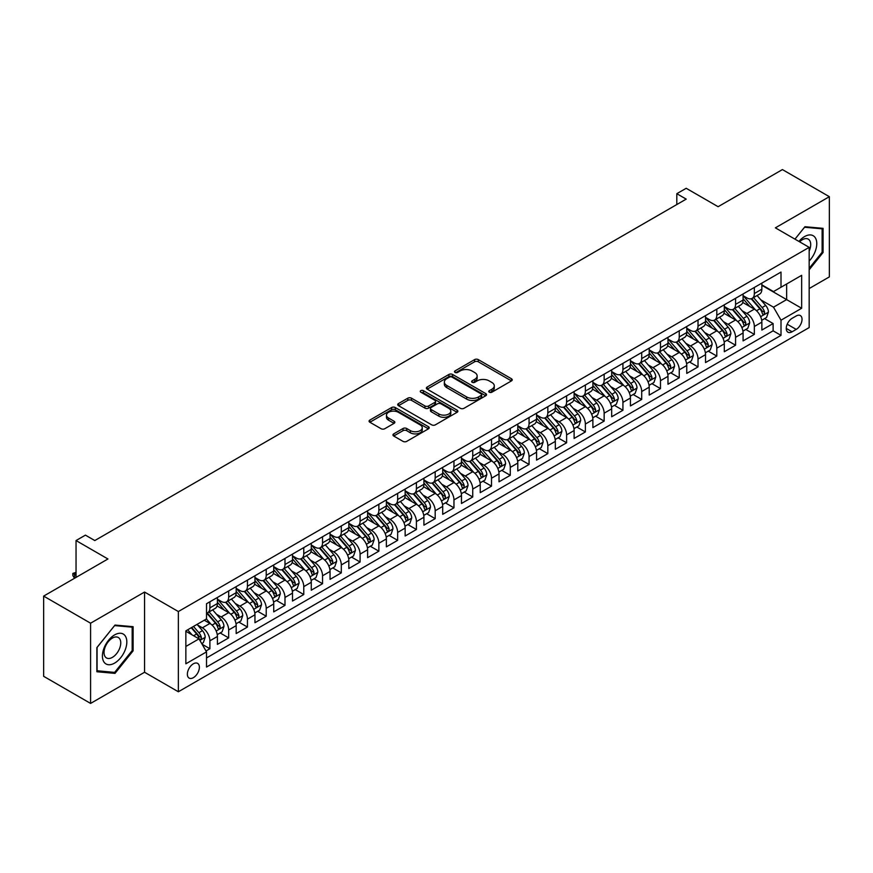 <?xml version="1.0" encoding="UTF-8"?>
<svg xmlns="http://www.w3.org/2000/svg" width="873" height="873" viewBox="0 0 873 873"><rect width="100%" height="100%" fill="white"/><g stroke="black" fill="none" stroke-linecap="round" stroke-linejoin="round"><path stroke-width="1.31" d="M489.306 392.195A1.822 1.059 0 0 0 491.892 392.195L511.469 380.89A2.608 1.506 0 0 0 512.233 379.831A2.608 1.506 0 0 0 511.469 378.762L478.295 359.611A2.608 1.506 0 0 0 474.606 359.611L455.029 370.916A1.822 1.059 0 0 0 454.495 371.669A1.822 1.059 0 0 0 455.029 372.411A1.822 1.059 0 0 0 457.616 372.411L460.147 370.949A8.337 4.812 0 0 1 471.944 370.949L474.705 372.542A8.337 4.812 0 0 1 477.149 375.947A8.337 4.812 0 0 1 474.705 379.351L472.173 380.814A1.822 1.059 0 0 0 471.638 381.556A1.822 1.059 0 0 0 472.173 382.309A1.822 1.059 0 0 0 474.748 382.309L477.28 380.846A8.337 4.812 0 0 1 489.076 380.846L491.837 382.439A8.337 4.812 0 0 1 494.282 385.844A8.337 4.812 0 0 1 491.837 389.249L489.306 390.711A1.822 1.059 0 0 0 488.771 391.453A1.822 1.059 0 0 0 489.306 392.195L489.306 390.711M193.369 677.677A8.501 4.911 120 0 0 198.924 670.18A8.501 4.911 120 0 0 197.625 663.382A8.501 4.911 120 0 0 193.369 663.796A8.501 4.911 120 0 0 187.826 671.282A8.501 4.911 120 0 0 189.125 678.092A8.501 4.911 120 0 0 193.369 677.677M393.712 433.881A2.608 1.506 0 0 0 392.948 434.94A2.608 1.506 0 0 0 393.712 436.009L403.02 441.378A2.608 1.506 0 0 0 406.709 441.378L428.447 428.829A2.608 1.506 0 0 0 429.21 427.759A2.608 1.506 0 0 0 428.447 426.701L395.283 407.549A2.608 1.506 0 0 0 391.595 407.549L369.846 420.099A2.608 1.506 0 0 0 369.083 421.168A2.608 1.506 0 0 0 369.846 422.226L381.086 428.719A2.608 1.506 0 0 0 384.775 428.719L394.083 423.35A2.608 1.506 0 0 0 394.847 422.281A2.608 1.506 0 0 0 394.083 421.223L388.507 418.003A6.973 4.027 0 0 1 386.466 415.155A6.973 4.027 0 0 1 390.766 411.434A6.973 4.027 0 0 1 398.361 412.307L420.208 424.911A6.973 4.027 0 0 1 422.248 427.759A6.973 4.027 0 0 1 417.938 431.48A6.973 4.027 0 0 1 410.343 430.607L406.709 428.501A2.608 1.506 0 0 0 403.02 428.501L393.712 433.881L393.712 436.009L403.02 430.673L403.02 428.501M809.173 288.548L829.35 276.894L829.35 196.687L782.415 169.58L718.108 206.705L686.2 188.284L676.815 193.697L686.2 199.12L94.808 540.551L85.423 535.138L76.038 540.551L76.038 577.413M90.585 623.202L90.585 703.42L144.558 672.254L144.558 592.047L90.585 623.202L43.65 596.106L107.946 558.982L76.038 540.551M144.558 592.047L178.354 611.547L809.173 247.354L809.173 327.571L178.354 691.765L178.354 611.547M829.35 196.687L775.377 227.842L809.173 247.354M460.333 408.291A2.608 1.506 0 0 0 464.01 408.291L485.759 395.731A2.608 1.506 0 0 0 486.523 394.672A2.608 1.506 0 0 0 485.759 393.603L452.585 374.462A2.608 1.506 0 0 0 448.908 374.462L427.159 387.012A2.608 1.506 0 0 0 426.395 388.081A2.608 1.506 0 0 0 427.159 389.14L460.333 408.291M421.528 392.588A1.822 1.059 0 0 1 423.383 392.85L423.383 390.678L457.103 410.157A2.608 1.506 0 0 1 457.867 411.216A2.608 1.506 0 0 1 457.103 412.285L435.365 424.835A2.608 1.506 0 0 1 431.677 424.835L398.503 405.683L398.503 403.555A2.608 1.506 0 0 0 397.739 404.625A2.608 1.506 0 0 0 398.503 405.683M398.503 403.555L407.811 398.186A2.608 1.506 0 0 1 411.499 398.186L424.944 405.945A2.608 1.506 0 0 0 428.632 405.945L434.809 402.388A2.608 1.506 0 0 0 435.572 401.318A2.608 1.506 0 0 0 434.809 400.26L420.797 392.173A1.822 1.059 0 0 1 420.262 391.431A1.822 1.059 0 0 1 421.397 390.449A1.822 1.059 0 0 1 423.383 390.678M90.585 703.42L43.65 676.313L43.65 596.106M205.995 650.985L209.891 648.726L202.1 644.23M197.669 625.09L202.383 627.807A10.618 6.133 60 0 1 209.891 640.815L217.41 636.482L217.41 644.394L228.671 637.89L220.127 632.958M216.449 614.254L221.164 616.971A10.618 6.133 60 0 1 228.671 629.979L236.179 625.646L236.179 633.558L247.441 627.054L238.896 622.122M235.219 603.407L239.933 606.135A10.618 6.133 60 0 1 247.441 619.143L254.949 614.799L254.949 622.722L266.221 616.218L257.677 611.286M253.999 592.571L258.714 595.299A10.618 6.133 60 0 1 266.221 608.306L273.729 603.963L273.729 611.875L284.991 605.371L276.446 600.438M272.769 581.734L277.483 584.452A10.618 6.133 60 0 1 284.991 597.459L292.499 593.127L292.499 601.039L303.771 594.535L295.227 589.602M291.538 570.898L296.253 573.616A10.618 6.133 60 0 1 303.771 586.623L311.279 582.291L311.279 590.203L322.541 583.699L313.996 578.766M310.319 560.051L315.033 562.779A10.618 6.133 60 0 1 322.541 575.787L330.049 571.444L330.049 579.356L341.31 572.863L332.777 567.93M329.088 549.215L333.802 551.932A10.618 6.133 60 0 1 341.31 564.94L348.829 560.608L348.829 568.519L360.091 562.016L351.546 557.083M347.869 538.379L352.583 541.096A10.618 6.133 60 0 1 360.091 554.104L367.598 549.772L367.598 557.683L378.86 551.179L370.316 546.247M366.638 527.543L371.352 530.26A10.618 6.133 60 0 1 378.86 543.268L386.368 538.936L386.368 546.847L397.641 540.343L389.096 535.411M385.419 516.696L390.133 519.424A10.618 6.133 60 0 1 397.641 532.432L405.148 528.089L405.148 536L416.41 529.496L407.866 524.564M404.188 505.86L408.902 508.577A10.618 6.133 60 0 1 416.41 521.585L423.918 517.253L423.918 525.164L435.191 518.66L426.646 513.728M422.958 495.024L427.672 497.741A10.618 6.133 60 0 1 435.191 510.749L442.698 506.416L442.698 514.328L453.96 507.824L445.416 502.892M441.738 484.177L446.452 486.905A10.618 6.133 60 0 1 453.96 499.913L461.468 495.569L461.468 503.492L472.73 496.988L464.196 492.056M460.508 473.341L465.222 476.058A10.618 6.133 60 0 1 472.73 489.066L480.248 484.733L480.248 492.645L491.51 486.141L482.965 481.209M479.288 462.504L484.002 465.222A10.618 6.133 60 0 1 491.51 478.229L499.018 473.897L499.018 481.809L510.279 475.305L501.735 470.372M498.057 451.668L502.772 454.386A10.618 6.133 60 0 1 510.279 467.393L517.787 463.061L517.787 470.973L529.06 464.469L520.515 459.536M516.838 440.821L521.552 443.549A10.618 6.133 60 0 1 529.06 456.557L536.568 452.214L536.568 460.126L547.829 453.622L539.285 448.689M535.607 429.985L540.322 432.702A10.618 6.133 60 0 1 547.829 445.71L555.337 441.378L555.337 449.289L566.61 442.786L558.065 437.853M554.377 419.149L559.091 421.866A10.618 6.133 60 0 1 566.61 434.874L574.118 430.542L574.118 438.453L585.379 431.949L576.835 427.017M573.157 408.302L577.871 411.03A10.618 6.133 60 0 1 585.379 424.038L592.887 419.695L592.887 427.617L604.149 421.113L595.615 416.181M591.927 397.466L596.641 400.194A10.618 6.133 60 0 1 604.149 413.191L611.667 408.859L611.667 416.77L622.929 410.266L614.385 405.334M610.707 386.63L615.421 389.347A10.618 6.133 60 0 1 622.929 402.355L630.437 398.023L630.437 405.934L641.699 399.43L633.154 394.498M629.477 375.794L634.191 378.511A10.618 6.133 60 0 1 641.699 391.519L649.206 387.186L649.206 395.098L660.479 388.594L651.935 383.662M648.257 364.947L652.971 367.675A10.618 6.133 60 0 1 660.479 380.683L667.987 376.339L667.987 384.251L679.249 377.747L670.704 372.826M667.027 354.111L671.741 356.828A10.618 6.133 60 0 1 679.249 369.836L686.756 365.503L686.756 373.415L698.029 366.911L689.484 361.979M685.796 343.275L690.51 345.992A10.618 6.133 60 0 1 698.029 358.999L705.537 354.667L705.537 362.579L716.798 356.075L708.254 351.142M704.576 332.427L709.291 335.156A10.618 6.133 60 0 1 716.798 348.163L724.306 343.82L724.306 351.743L735.568 345.239L727.034 340.306M723.346 321.591L728.06 324.32A10.618 6.133 60 0 1 735.568 337.316L743.087 332.984L743.087 340.896L754.348 334.392L754.348 326.48A10.618 6.133 -120 0 0 746.841 313.472L742.126 310.755M745.804 329.459L754.348 334.392M217.41 636.482A10.618 6.133 -120 0 0 209.891 623.475L204.26 620.223M236.179 625.646A10.618 6.133 -120 0 0 228.671 612.639L217.061 605.938M254.949 614.799A10.618 6.133 -120 0 0 247.441 601.803L235.83 595.091M273.729 603.963A10.618 6.133 -120 0 0 266.221 590.956L254.61 584.255M292.499 593.127A10.618 6.133 -120 0 0 284.991 580.119L273.38 573.419M311.279 582.291A10.618 6.133 -120 0 0 303.771 569.283L292.16 562.572M330.049 571.444A10.618 6.133 -120 0 0 322.541 558.436L310.93 551.736M348.829 560.608A10.618 6.133 -120 0 0 341.31 547.6L329.699 540.9M367.598 549.772A10.618 6.133 -120 0 0 360.091 536.764L348.48 530.064M386.368 538.936A10.618 6.133 -120 0 0 378.86 525.928L367.249 519.217M405.148 528.089A10.618 6.133 -120 0 0 397.641 515.081L386.03 508.381M423.918 517.253A10.618 6.133 -120 0 0 416.41 504.245L404.799 497.545M442.698 506.416A10.618 6.133 -120 0 0 435.191 493.409L423.58 486.698M461.468 495.569A10.618 6.133 -120 0 0 453.96 482.562L442.349 475.861M480.248 484.733A10.618 6.133 -120 0 0 472.73 471.726L461.119 465.025M499.018 473.897A10.618 6.133 -120 0 0 491.51 460.889L479.899 454.189M517.787 463.061A10.618 6.133 -120 0 0 510.279 450.053L498.669 443.342M536.568 452.214A10.618 6.133 -120 0 0 529.06 439.206L517.449 432.506M555.337 441.378A10.618 6.133 -120 0 0 547.829 428.37L536.218 421.67M574.118 430.542A10.618 6.133 -120 0 0 566.61 417.534L554.999 410.823M592.887 419.695A10.618 6.133 -120 0 0 585.379 406.687L573.768 399.987M611.667 408.859A10.618 6.133 -120 0 0 604.149 395.851L592.538 389.151M630.437 398.023A10.618 6.133 -120 0 0 622.929 385.015L611.318 378.315M649.206 387.186A10.618 6.133 -120 0 0 641.699 374.179L630.088 367.468M667.987 376.339A10.618 6.133 -120 0 0 660.479 363.332L648.868 356.631M686.756 365.503A10.618 6.133 -120 0 0 679.249 352.496L667.638 345.795M705.537 354.667A10.618 6.133 -120 0 0 698.029 341.659L686.418 334.959M724.306 343.82A10.618 6.133 -120 0 0 716.798 330.823L705.188 324.112M743.087 332.984A10.618 6.133 -120 0 0 735.568 319.976L723.957 313.276M796.209 315.971L792.084 318.35A8.228 4.747 120 0 0 786.704 325.607A8.228 4.747 120 0 0 787.97 332.198A8.228 4.747 120 0 0 792.084 331.795L796.209 329.405A8.228 4.747 120 0 0 801.589 322.159A8.228 4.747 120 0 0 800.334 315.557A8.228 4.747 120 0 0 796.209 315.971M185.862 646.457L199.011 638.872L206.519 651.88L206.519 667.048L781.008 335.374L781.008 320.195L773.5 307.187L760.896 299.919M206.519 651.88L185.862 663.796L185.862 630.852L206.519 618.924L206.519 603.745L781.008 272.07L781.008 287.239L801.654 275.322L801.654 308.278L781.008 320.195M217.41 599.194L221.164 601.366A10.618 6.133 60 0 0 226.467 601.89L233.975 597.558A10.618 6.133 -120 0 0 236.179 592.691L236.179 586.623M236.179 588.358L239.933 590.53A10.618 6.133 60 0 0 245.248 591.054L252.755 586.711A10.618 6.133 -120 0 0 254.949 581.855L254.949 575.787M254.949 577.522L258.714 579.683A10.618 6.133 60 0 0 264.017 580.207L271.525 575.874A10.618 6.133 -120 0 0 273.729 571.018L273.729 564.94M273.729 566.675L277.483 568.847A10.618 6.133 60 0 0 282.797 569.371L290.305 565.038A10.618 6.133 -120 0 0 292.499 560.171L292.499 554.104M292.499 555.839L296.253 558.011A10.618 6.133 60 0 0 301.567 558.534L309.075 554.202A10.618 6.133 -120 0 0 311.279 549.335L311.279 543.268M311.279 545.003L315.033 547.164A10.618 6.133 60 0 0 320.336 547.698L327.855 543.355A10.618 6.133 -120 0 0 330.049 538.499L330.049 532.421M330.049 534.156L333.802 536.328A10.618 6.133 60 0 0 339.117 536.851L346.625 532.519A10.618 6.133 -120 0 0 348.829 527.652L348.829 521.585M348.829 523.32L352.583 525.491A10.618 6.133 60 0 0 357.886 526.015L365.394 521.683A10.618 6.133 -120 0 0 367.598 516.816L367.598 510.749M367.598 512.484L371.352 514.655A10.618 6.133 60 0 0 376.667 515.179L384.175 510.836A10.618 6.133 -120 0 0 386.368 505.98L386.368 499.913M386.368 501.648L390.133 503.808A10.618 6.133 60 0 0 395.436 504.332L402.944 500A10.618 6.133 -120 0 0 405.148 495.144L405.148 489.066M405.148 490.801L408.902 492.972A10.618 6.133 60 0 0 414.217 493.496L421.724 489.164A10.618 6.133 -120 0 0 423.918 484.297L423.918 478.229M423.918 479.964L427.672 482.136A10.618 6.133 60 0 0 432.986 482.66L440.494 478.328A10.618 6.133 -120 0 0 442.698 473.461L442.698 467.393M442.698 469.128L446.452 471.289A10.618 6.133 60 0 0 451.756 471.824L459.274 467.481A10.618 6.133 -120 0 0 461.468 462.625L461.468 456.557M461.468 458.281L465.222 460.453A10.618 6.133 60 0 0 470.536 460.977L478.044 456.644A10.618 6.133 -120 0 0 480.248 451.788L480.248 445.71M480.248 447.445L484.002 449.617A10.618 6.133 60 0 0 489.306 450.141L496.813 445.808A10.618 6.133 -120 0 0 499.018 440.941L499.018 434.874M499.018 436.609L502.772 438.781A10.618 6.133 60 0 0 508.086 439.305L515.594 434.961A10.618 6.133 -120 0 0 517.787 430.105L517.787 424.038M517.787 425.773L521.552 427.934A10.618 6.133 60 0 0 526.856 428.457L534.363 424.125A10.618 6.133 -120 0 0 536.568 419.269L536.568 413.191M536.568 414.926L540.322 417.098A10.618 6.133 60 0 0 545.636 417.621L553.144 413.289A10.618 6.133 -120 0 0 555.337 408.422L555.337 402.355M555.337 404.09L559.091 406.261A10.618 6.133 60 0 0 564.405 406.785L571.913 402.453A10.618 6.133 -120 0 0 574.118 397.586L574.118 391.519M574.118 393.254L577.871 395.414A10.618 6.133 60 0 0 583.175 395.949L590.694 391.606A10.618 6.133 -120 0 0 592.887 386.75L592.887 380.683M592.887 382.418L596.641 384.578A10.618 6.133 60 0 0 601.955 385.102L609.463 380.77A10.618 6.133 -120 0 0 611.667 375.914L611.667 369.836M611.667 371.571L615.421 373.742A10.618 6.133 60 0 0 620.725 374.266L628.233 369.934A10.618 6.133 -120 0 0 630.437 365.067L630.437 358.999M630.437 360.735L634.191 362.906A10.618 6.133 60 0 0 639.505 363.43L647.013 359.087A10.618 6.133 -120 0 0 649.206 354.231L649.206 348.163M649.206 349.898L652.971 352.059A10.618 6.133 60 0 0 658.275 352.594L665.783 348.251A10.618 6.133 -120 0 0 667.987 343.395L667.987 337.316M667.987 339.051L671.741 341.223A10.618 6.133 60 0 0 677.055 341.747L684.563 337.415A10.618 6.133 -120 0 0 686.756 332.548L686.756 326.48M686.756 328.215L690.51 330.387A10.618 6.133 60 0 0 695.825 330.911L703.332 326.578A10.618 6.133 -120 0 0 705.537 321.711L705.537 315.644M705.537 317.379L709.291 319.54A10.618 6.133 60 0 0 714.594 320.075L722.113 315.731A10.618 6.133 -120 0 0 724.306 310.875L724.306 304.808M724.306 306.543L728.06 308.704A10.618 6.133 60 0 0 733.375 309.228L740.882 304.895A10.618 6.133 -120 0 0 743.087 300.039L743.087 293.961M206.519 657.947L773.118 330.823L773.118 323.556L761.856 330.059L761.856 322.148A10.618 6.133 -120 0 0 754.348 309.14L742.737 302.44M743.087 295.696L746.841 297.868A10.618 6.133 -120 0 0 752.144 298.391A10.618 6.133 -120 0 0 754.348 293.535L754.348 287.457M752.144 298.391L759.652 294.059A10.618 6.133 -120 0 0 761.856 289.192L761.856 283.125M209.891 601.792L209.891 607.87A10.618 6.133 60 0 1 207.698 612.726A10.618 6.133 60 0 1 206.519 613.162M207.698 612.726L215.205 608.394A10.618 6.133 -120 0 0 217.41 603.527L217.41 597.459M228.671 590.956L228.671 597.023A10.618 6.133 60 0 1 226.467 601.89M247.441 580.119L247.441 586.187A10.618 6.133 60 0 1 245.248 591.054M266.221 569.283L266.221 575.351A10.618 6.133 60 0 1 264.017 580.207M284.991 558.436L284.991 564.515A10.618 6.133 60 0 1 282.797 569.371M303.771 547.6L303.771 553.668A10.618 6.133 60 0 1 301.567 558.534M322.541 536.764L322.541 542.831A10.618 6.133 60 0 1 320.336 547.698M341.31 525.928L341.31 531.995A10.618 6.133 60 0 1 339.117 536.851M360.091 515.081L360.091 521.159A10.618 6.133 60 0 1 357.886 526.015M378.86 504.245L378.86 510.312A10.618 6.133 60 0 1 376.667 515.179M397.641 493.409L397.641 499.476A10.618 6.133 60 0 1 395.436 504.332M416.41 482.562L416.41 488.64A10.618 6.133 60 0 1 414.217 493.496M435.191 471.726L435.191 477.793A10.618 6.133 60 0 1 432.986 482.66M453.96 460.889L453.96 466.957A10.618 6.133 60 0 1 451.756 471.824M472.73 450.053L472.73 456.121A10.618 6.133 60 0 1 470.536 460.977M491.51 439.206L491.51 445.285A10.618 6.133 60 0 1 489.306 450.141M510.279 428.37L510.279 434.438A10.618 6.133 60 0 1 508.086 439.305M529.06 417.534L529.06 423.601A10.618 6.133 60 0 1 526.856 428.457M547.829 406.687L547.829 412.765A10.618 6.133 60 0 1 545.636 417.621M566.61 395.851L566.61 401.918A10.618 6.133 60 0 1 564.405 406.785M585.379 385.015L585.379 391.082A10.618 6.133 60 0 1 583.175 395.949M604.149 374.179L604.149 380.246A10.618 6.133 60 0 1 601.955 385.102M622.929 363.332L622.929 369.41A10.618 6.133 60 0 1 620.725 374.266M641.699 352.496L641.699 358.563A10.618 6.133 60 0 1 639.505 363.43M660.479 341.659L660.479 347.727A10.618 6.133 60 0 1 658.275 352.594M679.249 330.812L679.249 336.891A10.618 6.133 60 0 1 677.055 341.747M698.029 319.976L698.029 326.044A10.618 6.133 60 0 1 695.825 330.911M716.798 309.14L716.798 315.208A10.618 6.133 60 0 1 714.594 320.075M735.568 298.304L735.568 304.371A10.618 6.133 60 0 1 733.375 309.228M735.568 337.316L735.568 345.239M716.798 348.163L716.798 356.075M698.029 358.999L698.029 366.911M679.249 369.836L679.249 377.747M660.479 380.683L660.479 388.594M641.699 391.519L641.699 399.43M622.929 402.355L622.929 410.266M604.149 413.191L604.149 421.113M585.379 424.038L585.379 431.949M566.61 434.874L566.61 442.786M547.829 445.71L547.829 453.622M529.06 456.557L529.06 464.469M510.279 467.393L510.279 475.305M491.51 478.229L491.51 486.141M472.73 489.066L472.73 496.988M453.96 499.913L453.96 507.824M435.191 510.749L435.191 518.66M416.41 521.585L416.41 529.496M397.641 532.432L397.641 540.343M378.86 543.268L378.86 551.179M360.091 554.104L360.091 562.016M341.31 564.94L341.31 572.863M322.541 575.787L322.541 583.699M303.771 586.623L303.771 594.535M284.991 597.459L284.991 605.371M266.221 608.306L266.221 616.218M247.441 619.143L247.441 627.054M228.671 629.979L228.671 637.89M209.891 640.815L209.891 648.726M199.011 638.872L185.862 631.277M773.5 307.187L786.638 299.603L786.638 283.998L801.654 275.322M761.856 285.296L801.654 308.278M761.856 284.86L773.5 291.582L781.008 287.239M144.558 672.254L178.354 691.765M676.815 193.697L676.815 204.544M764.584 318.623L773.118 323.556M773.118 330.823L781.008 335.374M809.173 269.779L823.064 252.493L823.064 228.344L804.939 226.718L794.954 239.147L804.568 227.253L822.126 228.824L822.126 252.232L809.173 268.349M96.87 671.752L114.996 673.378L133.111 650.832L133.111 626.683L114.996 625.068L96.87 647.602L96.87 671.752M822.126 251.959L823.064 252.493M132.172 650.298L133.111 650.832M113.075 672.265L114.996 673.378M490.037 392.457L491.837 391.41A8.337 4.812 0 0 0 494.282 388.005L494.282 385.844M477.149 375.947L477.149 378.118A8.337 4.812 0 0 1 474.705 381.523L472.904 382.56M511.436 380.912L478.295 361.782A2.608 1.506 0 0 0 474.606 361.782L455.761 372.662M485.726 395.753L452.585 376.623A2.608 1.506 0 0 0 448.908 376.623L427.192 389.162L427.159 387.012M481.154 395.414A1.822 1.059 0 0 0 481.689 394.672A1.822 1.059 0 0 0 481.154 393.93L452.039 377.114A1.822 1.059 0 0 0 449.453 377.114L446.79 378.664A8.337 4.812 0 0 0 444.346 382.068A8.337 4.812 0 0 0 446.79 385.473L466.684 396.964A8.337 4.812 0 0 0 478.48 396.964L481.154 395.414L481.154 397.586A1.822 1.059 0 0 0 481.689 396.844L481.689 394.672M444.346 382.068L444.346 384.229A8.337 4.812 0 0 0 446.79 387.634L446.79 385.473M481.154 397.586L478.48 399.125A8.337 4.812 0 0 1 466.684 399.125L446.79 387.634M398.535 405.705L407.811 400.347L407.811 398.186M435.572 401.318L435.572 403.49A2.608 1.506 0 0 1 434.809 404.559L428.632 408.117A2.608 1.506 0 0 1 424.944 408.117L411.499 400.347A2.608 1.506 0 0 0 407.811 400.347M423.383 392.85L457.07 412.296M438.912 414.009A6.973 4.027 0 0 0 446.507 414.882A6.973 4.027 0 0 0 450.806 411.161A6.973 4.027 0 0 0 448.766 408.313L441.072 403.872A2.608 1.506 0 0 0 437.384 403.872L431.218 407.44A2.608 1.506 0 0 0 430.454 408.499A2.608 1.506 0 0 0 431.218 409.568L438.912 414.009L438.912 416.181A6.973 4.027 0 0 0 446.507 417.054A6.973 4.027 0 0 0 450.806 413.333L450.806 411.161M430.454 408.499L430.454 410.67A2.608 1.506 0 0 0 431.218 411.74L431.218 409.568M438.912 416.181L431.218 411.74M422.248 427.759L422.248 429.931A6.973 4.027 0 0 1 417.938 433.652A6.973 4.027 0 0 1 410.343 432.779L406.709 430.673A2.608 1.506 0 0 0 403.02 430.673M386.466 415.155L386.466 417.316A6.973 4.027 0 0 0 388.507 420.164L388.507 418.003M394.05 423.361L388.507 420.164M428.414 428.839L395.283 409.71A2.608 1.506 0 0 0 391.595 409.71L369.879 422.248M761.703 320.282L766.549 317.488L768.426 312.065A7.039 4.059 -120 0 0 765.686 305.463L757.109 295.532M755.385 309.828L745.215 298.053A20.308 11.731 -120 0 0 743.087 295.816M749.809 306.521L744.123 299.93A16.86 9.734 -120 0 0 743.087 298.795M751.195 298.773L759.87 308.824A7.039 4.059 60 0 1 762.38 313.669C763.428 315.077 764.181 314.651 764.628 312.37A7.039 4.059 -120 0 0 762.118 307.514L753.541 297.584M751.697 298.61L761.027 309.402A3.579 2.073 60 0 1 761.922 310.81L764.628 312.37M762.38 313.669L762.893 314.498M809.173 261.06A17.253 9.963 120 0 0 816.539 241.046A17.253 9.963 120 0 0 804.568 236.572A17.253 9.963 120 0 0 798.915 241.439M809.173 251.009A11.818 6.82 120 0 0 808.256 239.147A11.818 6.82 120 0 0 802.342 239.737A11.818 6.82 120 0 0 799.613 241.843M820.958 228.159L822.126 228.824M125.188 649.949A17.253 9.963 120 0 0 120.714 633.274A17.253 9.963 120 0 0 104.051 648.061A17.253 9.963 120 0 0 108.514 664.724A17.253 9.963 120 0 0 125.188 649.949M119.634 648.366A11.818 6.82 120 0 0 118.302 637.486A11.818 6.82 120 0 0 105.164 647.068A11.818 6.82 120 0 0 106.484 657.947A11.818 6.82 120 0 0 119.634 648.366M97.067 670.835L97.067 647.439L114.614 625.592L132.172 627.163L132.172 650.571L114.614 672.406L96.87 670.726M131.005 626.498L132.172 627.163M742.923 331.129L747.779 328.324L749.656 322.901A7.039 4.059 -120 0 0 746.917 316.299L738.34 306.368M736.616 320.664L726.445 308.889A20.308 11.731 -120 0 0 724.306 306.652M731.039 317.357L725.343 310.777A16.86 9.734 -120 0 0 724.306 309.642M732.414 309.609L741.09 319.66A7.039 4.059 60 0 1 743.6 324.505C744.658 325.924 745.411 325.487 745.858 323.206A7.039 4.059 -120 0 0 743.349 318.361L734.771 308.431M732.927 309.446L742.246 320.238A3.579 2.073 60 0 1 743.152 321.646L745.858 323.206M743.6 324.505L744.112 325.345M724.154 341.965L728.999 339.161L730.876 333.748A7.039 4.059 -120 0 0 728.137 327.135L719.559 317.205M717.846 331.5L707.665 319.725A20.308 11.731 -120 0 0 705.537 317.488M712.259 328.204L706.573 321.613A16.86 9.734 -120 0 0 705.537 320.478M713.645 320.456L722.32 330.496A7.039 4.059 60 0 1 724.83 335.341C725.889 336.76 726.631 336.323 727.078 334.043A7.039 4.059 -120 0 0 724.568 329.197L715.991 319.267M714.158 320.293L723.477 331.085A3.579 2.073 60 0 1 724.383 332.482L727.078 334.043M724.83 335.341L725.343 336.181M705.373 352.801L710.229 350.008L712.106 344.584A7.039 4.059 -120 0 0 709.367 337.982L700.79 328.041M699.066 342.347L688.895 330.561A20.308 11.731 -120 0 0 686.756 328.335M693.489 339.04L687.804 332.449A16.86 9.734 -120 0 0 686.756 331.314M694.864 331.293L703.54 341.332A7.039 4.059 60 0 1 706.05 346.188C707.108 347.596 707.861 347.17 708.309 344.879A7.039 4.059 -120 0 0 705.799 340.034L697.221 330.103M695.377 331.129L704.697 341.921A3.579 2.073 60 0 1 705.602 343.329L708.309 344.879M706.05 346.188L706.563 347.018M686.604 363.648L691.449 360.844L693.326 355.42A7.039 4.059 -120 0 0 690.587 348.818L682.009 338.888M680.296 353.183L670.126 341.408A20.308 11.731 -120 0 0 667.987 339.171M674.72 349.877L669.024 343.285A16.86 9.734 -120 0 0 667.987 342.161M676.095 342.129L684.77 352.179A7.039 4.059 60 0 1 687.28 357.024C688.339 358.443 689.092 358.006 689.528 355.726A7.039 4.059 -120 0 0 687.018 350.881L678.441 340.939M676.608 341.965L685.927 352.757A3.579 2.073 60 0 1 686.833 354.165L689.528 355.726M687.28 357.024L687.793 357.854M667.823 374.484L672.679 371.68L674.556 366.267A7.039 4.059 -120 0 0 671.817 359.654L663.24 349.724M661.516 364.019L651.345 352.245A20.308 11.731 -120 0 0 649.206 350.008M655.939 360.713L650.254 354.132A16.86 9.734 -120 0 0 649.206 352.998M657.314 352.976L666.001 363.015A7.039 4.059 60 0 1 668.5 367.86C669.558 369.279 670.311 368.843 670.759 366.562A7.039 4.059 -120 0 0 668.249 361.717L659.672 351.786M657.827 352.801L667.158 363.605A3.579 2.073 60 0 1 668.052 365.001L670.759 366.562M668.5 367.86L669.013 368.701M649.054 385.32L653.91 382.516L655.787 377.103A7.039 4.059 -120 0 0 653.037 370.49L644.46 360.56M642.746 374.866L632.576 363.081A20.308 11.731 -120 0 0 630.437 360.855M637.17 371.56L631.474 364.969A16.86 9.734 -120 0 0 630.437 363.834M638.545 363.812L647.22 373.851A7.039 4.059 60 0 1 649.73 378.696C650.789 380.115 651.542 379.679 651.978 377.398A7.039 4.059 -120 0 0 649.479 372.553L640.902 362.622M639.058 363.648L648.377 374.441A3.579 2.073 60 0 1 649.283 375.837L651.978 377.398M649.73 378.696L650.243 379.537M630.284 396.156L635.129 393.363L637.006 387.939A7.039 4.059 -120 0 0 634.267 381.337L625.69 371.407M623.966 385.702L613.795 373.928A20.308 11.731 -120 0 0 611.667 371.691M618.39 382.396L612.704 375.805A16.86 9.734 -120 0 0 611.667 374.67M619.775 374.648L628.451 384.698A7.039 4.059 60 0 1 630.961 389.544C632.008 390.951 632.761 390.526 633.209 388.245A7.039 4.059 -120 0 0 630.699 383.389L622.122 373.458M620.277 374.484L629.608 385.277A3.579 2.073 60 0 1 630.502 386.684L633.209 388.245M630.961 389.544L631.463 390.373M611.504 407.004L616.36 404.199L618.237 398.775A7.039 4.059 -120 0 0 615.498 392.173L606.921 382.243M605.196 396.538L595.026 384.764A20.308 11.731 -120 0 0 592.887 382.527M599.62 393.232L593.924 386.652A16.86 9.734 -120 0 0 592.887 385.517M600.995 385.484L609.67 395.534A7.039 4.059 60 0 1 612.18 400.38C613.239 401.798 613.992 401.362 614.439 399.081A7.039 4.059 -120 0 0 611.929 394.236L603.352 384.306M601.508 385.32L610.827 396.113A3.579 2.073 60 0 1 611.733 397.521L614.439 399.081M612.18 400.38L612.693 401.209M592.734 417.84L597.579 415.035L599.456 409.623A7.039 4.059 -120 0 0 596.717 403.01L588.14 393.079M586.427 407.375L576.245 395.6A20.308 11.731 -120 0 0 574.118 393.363M580.84 404.079L575.154 397.488A16.86 9.734 -120 0 0 574.118 396.353M582.226 396.331L590.901 406.371A7.039 4.059 60 0 1 593.411 411.216C594.469 412.634 595.211 412.198 595.659 409.917A7.039 4.059 -120 0 0 593.149 405.072L584.572 395.142M582.738 396.167L592.058 406.96A3.579 2.073 60 0 1 592.963 408.357L595.659 409.917M593.411 411.216L593.924 412.056M573.954 428.676L578.81 425.882L580.687 420.459A7.039 4.059 -120 0 0 577.948 413.857L569.371 403.915M567.646 418.222L557.476 406.436A20.308 11.731 -120 0 0 555.337 404.21M562.07 414.915L556.385 408.324A16.86 9.734 -120 0 0 555.337 407.189M563.445 407.167L572.121 417.207A7.039 4.059 60 0 1 574.63 422.063C575.689 423.47 576.442 423.045 576.889 420.753A7.039 4.059 -120 0 0 574.379 415.908L565.802 405.978M563.958 407.004L573.277 417.796A3.579 2.073 60 0 1 574.183 419.193L576.889 420.753M574.63 422.063L575.143 422.892M555.184 439.523L560.03 436.718L561.906 431.295A7.039 4.059 -120 0 0 559.167 424.693L550.59 414.762M548.877 429.058L538.706 417.283A20.308 11.731 -120 0 0 536.568 415.046M543.301 425.751L537.604 419.16A16.86 9.734 -120 0 0 536.568 418.036M544.676 418.003L553.351 428.054A7.039 4.059 60 0 1 555.861 432.899C556.919 434.317 557.672 433.881 558.109 431.6A7.039 4.059 -120 0 0 555.599 426.755L547.022 416.814M545.189 417.84L554.508 428.632A3.579 2.073 60 0 1 555.414 430.04L558.109 431.6M555.861 432.899L556.374 433.728M536.404 450.359L541.26 447.554L543.137 442.131A7.039 4.059 -120 0 0 540.398 435.529L531.821 425.598M530.097 439.894L519.926 428.119A20.308 11.731 -120 0 0 517.787 425.882M524.52 436.587L518.835 430.007A16.86 9.734 -120 0 0 517.787 428.872M525.895 428.839L534.582 438.89A7.039 4.059 60 0 1 537.081 443.735C538.139 445.154 538.892 444.717 539.339 442.436A7.039 4.059 -120 0 0 536.83 437.591L528.252 427.661M526.408 428.676L535.738 439.479A3.579 2.073 60 0 1 536.633 440.876L539.339 442.436M537.081 443.735L537.593 444.575M517.634 461.195L522.49 458.39L524.367 452.978A7.039 4.059 -120 0 0 521.618 446.365L513.04 436.435M511.327 450.741L501.157 438.955A20.308 11.731 -120 0 0 499.018 436.729M505.751 447.434L500.054 440.843A16.86 9.734 -120 0 0 499.018 439.708M507.126 439.686L515.801 449.726A7.039 4.059 60 0 1 518.311 454.571C519.37 455.99 520.122 455.553 520.559 453.273A7.039 4.059 -120 0 0 518.06 448.427L509.483 438.497M507.639 439.523L516.958 450.315A3.579 2.073 60 0 1 517.864 451.712L520.559 453.273M518.311 454.571L518.824 455.411M498.865 472.031L503.71 469.238L505.587 463.814A7.039 4.059 -120 0 0 502.848 457.212L494.271 447.282M492.547 461.577L482.376 449.791A20.308 11.731 -120 0 0 480.248 447.565M486.97 458.27L481.285 451.679A16.86 9.734 -120 0 0 480.248 450.544M488.356 450.523L497.032 460.573A7.039 4.059 60 0 1 499.542 465.418C500.589 466.826 501.342 466.4 501.789 464.12A7.039 4.059 -120 0 0 499.28 459.263L490.702 449.333M488.858 450.359L498.188 461.151A3.579 2.073 60 0 1 499.083 462.559L501.789 464.12M499.542 465.418L500.043 466.247M480.085 482.878L484.941 480.074L486.818 474.65A7.039 4.059 -120 0 0 484.079 468.048L475.501 458.118M473.777 472.413L463.607 460.638A20.308 11.731 -120 0 0 461.468 458.401M468.201 469.107L462.504 462.526A16.86 9.734 -120 0 0 461.468 461.391M469.576 461.359L478.251 471.409A7.039 4.059 60 0 1 480.761 476.254C481.82 477.673 482.573 477.236 483.02 474.956A7.039 4.059 -120 0 0 480.51 470.111L471.933 460.18M470.089 461.195L479.408 471.987A3.579 2.073 60 0 1 480.314 473.395L483.02 474.956M480.761 476.254L481.274 477.084M461.315 493.714L466.16 490.91L468.037 485.497A7.039 4.059 -120 0 0 465.298 478.884L456.721 468.954M455.008 483.249L444.826 471.475A20.308 11.731 -120 0 0 442.698 469.238M449.42 479.943L443.735 473.362A16.86 9.734 -120 0 0 442.698 472.228M450.806 472.206L459.482 482.245A7.039 4.059 60 0 1 461.992 487.09C463.05 488.509 463.792 488.072 464.24 485.792A7.039 4.059 -120 0 0 461.73 480.947L453.152 471.016M451.319 472.042L460.638 482.834A3.579 2.073 60 0 1 461.544 484.231L464.24 485.792M461.992 487.09L462.504 487.931M442.535 504.55L447.391 501.757L449.268 496.333A7.039 4.059 -120 0 0 446.529 489.731L437.951 479.79M436.227 494.096L426.057 482.311A20.308 11.731 -120 0 0 423.918 480.085M430.651 490.79L424.965 484.199A16.86 9.734 -120 0 0 423.918 483.064M432.026 483.042L440.701 493.081A7.039 4.059 60 0 1 443.211 497.937C444.27 499.345 445.023 498.909 445.47 496.628A7.039 4.059 -120 0 0 442.96 491.783L434.383 481.852M432.539 482.878L441.858 493.671A3.579 2.073 60 0 1 442.764 495.067L445.47 496.628M443.211 497.937L443.724 498.767M423.765 515.397L428.61 512.593L430.487 507.169A7.039 4.059 -120 0 0 427.748 500.567L419.171 490.637M417.458 504.932L407.287 493.158A20.308 11.731 -120 0 0 405.148 490.921M411.87 501.626L406.185 495.035A16.86 9.734 -120 0 0 405.148 493.911M413.256 493.878L421.932 503.928A7.039 4.059 60 0 1 424.442 508.773C425.5 510.192 426.253 509.756 426.69 507.475A7.039 4.059 -120 0 0 424.18 502.63L415.603 492.688M413.769 493.714L423.089 504.507A3.579 2.073 60 0 1 423.994 505.914L426.69 507.475M424.442 508.773L424.955 509.603M404.985 526.233L409.841 523.429L411.718 518.005A7.039 4.059 -120 0 0 408.979 511.403L400.401 501.473M398.677 515.768L388.507 503.994A20.308 11.731 -120 0 0 386.368 501.757M393.101 512.462L387.416 505.882A16.86 9.734 -120 0 0 386.368 504.747M394.476 504.714L403.162 514.764A7.039 4.059 60 0 1 405.661 519.61C406.72 521.028 407.473 520.592 407.92 518.311A7.039 4.059 -120 0 0 405.41 513.466L396.833 503.535M394.989 504.55L404.319 515.354A3.579 2.073 60 0 1 405.214 516.751L407.92 518.311M405.661 519.61L406.174 520.45M386.215 537.07L391.071 534.265L392.948 528.852A7.039 4.059 -120 0 0 390.198 522.24L381.621 512.309M379.908 526.605L369.737 514.83A20.308 11.731 -120 0 0 367.598 512.604M374.331 523.309L368.635 516.718A16.86 9.734 -120 0 0 367.598 515.583M375.706 515.561L384.382 525.601A7.039 4.059 60 0 1 386.892 530.446C387.95 531.864 388.703 531.428 389.14 529.147A7.039 4.059 -120 0 0 386.641 524.302L378.064 514.372M376.219 515.397L385.539 526.19A3.579 2.073 60 0 1 386.444 527.587L389.14 529.147M386.892 530.446L387.405 531.286M367.446 547.906L372.291 545.112L374.168 539.689A7.039 4.059 -120 0 0 371.429 533.087L362.852 523.156M361.127 537.452L350.957 525.666A20.308 11.731 -120 0 0 348.829 523.44M355.551 534.145L349.866 527.554A16.86 9.734 -120 0 0 348.829 526.419M356.937 526.397L365.612 536.448A7.039 4.059 60 0 1 368.122 541.293C369.17 542.7 369.923 542.275 370.37 539.994A7.039 4.059 -120 0 0 367.86 535.138L359.283 525.208M357.439 526.233L366.769 537.026A3.579 2.073 60 0 1 367.664 538.434L370.37 539.994M368.122 541.293L368.624 542.122M348.665 558.753L353.521 555.948L355.398 550.525A7.039 4.059 -120 0 0 352.659 543.923L344.082 533.992M342.358 548.288L332.187 536.513A20.308 11.731 -120 0 0 330.049 534.276M336.782 544.981L331.085 538.39A16.86 9.734 -120 0 0 330.049 537.266M338.157 537.233L346.832 547.284A7.039 4.059 60 0 1 349.342 552.129C350.4 553.547 351.153 553.111 351.601 550.83A7.039 4.059 -120 0 0 349.091 545.985L340.514 536.055M338.669 537.07L347.989 547.862A3.579 2.073 60 0 1 348.894 549.27L351.601 550.83M349.342 552.129L349.855 552.958M329.896 569.589L334.741 566.784L336.618 561.372A7.039 4.059 -120 0 0 333.879 554.759L325.302 544.828M323.588 559.124L313.407 547.349A20.308 11.731 -120 0 0 311.279 545.112M318.001 555.817L312.316 549.237A16.86 9.734 -120 0 0 311.279 548.102M319.387 548.08L328.062 558.12A7.039 4.059 60 0 1 330.572 562.965C331.631 564.384 332.373 563.947 332.82 561.666A7.039 4.059 -120 0 0 330.31 556.821L321.733 546.891M319.9 547.917L329.219 558.709A3.579 2.073 60 0 1 330.125 560.106L332.82 561.666M330.572 562.965L331.085 563.805M311.115 580.425L315.971 577.631L317.848 572.208A7.039 4.059 -120 0 0 315.109 565.595L306.532 555.664M304.808 569.971L294.637 558.185A20.308 11.731 -120 0 0 292.499 555.959M299.232 566.664L293.535 560.073A16.86 9.734 -120 0 0 292.499 558.938M300.607 558.916L309.282 568.956A7.039 4.059 60 0 1 311.792 573.812C312.85 575.22 313.603 574.783 314.051 572.502A7.039 4.059 -120 0 0 311.541 567.657L302.964 557.727M301.12 558.753L310.439 569.545A3.579 2.073 60 0 1 311.345 570.942L314.051 572.502M311.792 573.812L312.305 574.641M292.346 591.272L297.191 588.467L299.068 583.044A7.039 4.059 -120 0 0 296.329 576.442L287.752 566.512M286.038 580.807L275.868 569.032A20.308 11.731 -120 0 0 273.729 566.795M280.451 577.5L274.766 570.909A16.86 9.734 -120 0 0 273.729 569.785M281.837 569.753L290.513 579.803A7.039 4.059 60 0 1 293.022 584.648C294.081 586.056 294.834 585.63 295.27 583.35A7.039 4.059 -120 0 0 292.761 578.493L284.183 568.563M282.35 569.589L291.669 580.381A3.579 2.073 60 0 1 292.575 581.789L295.27 583.35M293.022 584.648L293.535 585.477M273.565 602.108L278.422 599.304L280.298 593.88A7.039 4.059 -120 0 0 277.559 587.278L268.982 577.348M267.258 591.643L257.088 579.868A20.308 11.731 -120 0 0 254.949 577.631M261.682 588.337L255.996 581.756A16.86 9.734 -120 0 0 254.949 580.621M263.057 580.589L271.743 590.639A7.039 4.059 60 0 1 274.242 595.484C275.301 596.903 276.054 596.466 276.501 594.186A7.039 4.059 -120 0 0 273.991 589.34L265.414 579.41M263.57 580.425L272.9 591.228A3.579 2.073 60 0 1 273.795 592.625L276.501 594.186M274.242 595.484L274.755 596.324M254.796 612.944L259.652 610.14L261.529 604.727A7.039 4.059 -120 0 0 258.779 598.114L250.202 588.184M248.489 602.479L238.318 590.705A20.308 11.731 -120 0 0 236.179 588.478M242.912 599.184L237.216 592.592A16.86 9.734 -120 0 0 236.179 591.457M244.287 591.436L252.963 601.475A7.039 4.059 60 0 1 255.473 606.32C256.531 607.739 257.284 607.302 257.721 605.022A7.039 4.059 -120 0 0 255.222 600.177L246.633 590.246M244.8 591.272L254.119 602.064A3.579 2.073 60 0 1 255.025 603.461L257.721 605.022M255.473 606.32L255.985 607.161M236.026 623.78L240.872 620.987L242.749 615.563A7.039 4.059 -120 0 0 240.01 608.961L231.432 599.02M229.708 613.326L219.538 601.541A20.308 11.731 -120 0 0 217.41 599.315M224.132 610.02L218.446 603.429A16.86 9.734 -120 0 0 217.41 602.294M225.518 602.272L234.193 612.322A7.039 4.059 60 0 1 236.703 617.167C237.751 618.575 238.504 618.149 238.951 615.858A7.039 4.059 -120 0 0 236.441 611.013L227.864 601.082M226.02 602.108L235.35 612.901A3.579 2.073 60 0 1 236.245 614.308L238.951 615.858M236.703 617.167L237.205 617.997M217.246 634.627L222.102 631.823L223.979 626.399A7.039 4.059 -120 0 0 221.24 619.797L212.663 609.867M210.939 624.162L206.443 618.968M205.362 620.856L204.631 620.016M206.737 613.108L215.413 623.158A7.039 4.059 60 0 1 217.923 628.003C218.981 629.422 219.734 628.986 220.182 626.705A7.039 4.059 -120 0 0 217.672 621.86L209.094 611.929M207.25 612.944L216.569 623.737A3.579 2.073 60 0 1 217.475 625.144L220.182 626.705M217.923 628.003L218.436 628.833M201.728 643.587L203.322 642.659L205.199 637.246A7.039 4.059 -120 0 0 202.46 630.633L197.058 624.381M192.016 634.835L187.673 629.804M186.582 631.692L185.862 630.863M191.242 627.742L196.643 633.994A7.039 4.059 60 0 1 199.153 638.84C200.212 640.258 200.954 639.822 201.401 637.541A7.039 4.059 -120 0 0 198.891 632.696L193.49 626.443M191.678 627.491L197.8 634.584A3.579 2.073 60 0 1 198.706 635.981L201.401 637.541M199.153 638.84L199.666 639.68M76.038 573.506L74.532 574.379L76.038 575.242M72.841 573.397L74.532 574.379L74.532 578.275L72.841 575.569L72.841 573.397L76.038 572.361M202.383 627.807L209.891 623.475M221.164 616.971L228.671 612.639M239.933 606.135L247.441 601.803M258.714 595.299L266.221 590.956M277.483 584.452L284.991 580.119M296.253 573.616L303.771 569.283M315.033 562.779L322.541 558.436M333.802 551.932L341.31 547.6M352.583 541.096L360.091 536.764M371.352 530.26L378.86 525.928M390.133 519.424L397.641 515.081M408.902 508.577L416.41 504.245M427.672 497.741L435.191 493.409M446.452 486.905L453.96 482.562M465.222 476.058L472.73 471.726M484.002 465.222L491.51 460.889M502.772 454.386L510.279 450.053M521.552 443.549L529.06 439.206M540.322 432.702L547.829 428.37M559.091 421.866L566.61 417.534M577.871 411.03L585.379 406.687M596.641 400.194L604.149 395.851M615.421 389.347L622.929 385.015M634.191 378.511L641.699 374.179M652.971 367.675L660.479 363.332M671.741 356.828L679.249 352.496M690.51 345.992L698.029 341.659M709.291 335.156L716.798 330.823M728.06 324.32L735.568 319.976M746.841 313.472L754.348 309.14M754.348 293.535L761.856 289.192M209.891 607.87L217.41 603.527M228.671 597.023L236.179 592.691M247.441 586.187L254.949 581.855M266.221 575.351L273.729 571.018M284.991 564.515L292.499 560.171M303.771 553.668L311.279 549.335M322.541 542.831L330.049 538.499M341.31 531.995L348.829 527.652M360.091 521.159L367.598 516.816M378.86 510.312L386.368 505.98M397.641 499.476L405.148 495.144M416.41 488.64L423.918 484.297M435.191 477.793L442.698 473.461M453.96 466.957L461.468 462.625M472.73 456.121L480.248 451.788M491.51 445.285L499.018 440.941M510.279 434.438L517.787 430.105M529.06 423.601L536.568 419.269M547.829 412.765L555.337 408.422M566.61 401.918L574.118 397.586M585.379 391.082L592.887 386.75M604.149 380.246L611.667 375.914M622.929 369.41L630.437 365.067M641.699 358.563L649.206 354.231M660.479 347.727L667.987 343.395M679.249 336.891L686.756 332.548M698.029 326.044L705.537 321.711M716.798 315.208L724.306 310.875M735.568 304.371L743.087 300.039M754.348 326.48L761.856 322.148M787.206 324.21L796.209 329.405M786.267 328.434L792.084 331.795M491.837 391.41L491.837 389.249M472.173 382.309L472.173 380.814M474.705 381.523L474.705 379.351M455.029 372.411L455.029 370.916M474.606 361.782L474.606 359.611M478.295 361.782L478.295 359.611M511.469 380.89L511.469 378.762M448.908 376.623L448.908 374.462M452.585 376.623L452.585 374.462M485.759 395.731L485.759 393.603M466.684 399.125L466.684 396.964M478.48 399.125L478.48 396.964M411.499 400.347L411.499 398.186M424.944 408.117L424.944 405.945M428.632 408.117L428.632 405.945M434.809 404.559L434.809 402.388M457.103 412.285L457.103 410.157M406.709 430.673L406.709 428.501M410.343 432.779L410.343 430.607M394.083 423.35L394.083 421.223M369.846 422.226L369.846 420.099M391.595 409.71L391.595 407.549M395.283 409.71L395.283 407.549M428.447 428.829L428.447 426.701M760.623 316.681L768.382 312.207M745.215 298.053L746.186 297.486M762.118 307.514L765.686 305.463M756.509 310.755L759.87 308.824M741.854 327.517L749.601 323.043M726.445 308.889L727.405 308.333M743.349 318.361L746.917 316.299M737.74 321.591L741.09 319.66M723.073 338.353L730.832 333.879M707.665 319.725L708.636 319.169M724.568 329.197L728.137 327.135M718.959 332.438L722.32 330.496M704.304 349.2L712.062 344.715M688.895 330.561L689.866 330.005M705.799 340.034L709.367 337.982M700.19 343.275L703.54 341.332M685.534 360.036L693.282 355.562M670.126 341.408L671.086 340.852M687.018 350.881L690.587 348.818M681.409 354.111L684.77 352.179M666.754 370.872L674.513 366.398M651.345 352.245L652.317 351.688M668.249 361.717L671.817 359.654M662.64 364.958L666.001 363.015M647.984 381.719L655.732 377.234M632.576 363.081L633.536 362.524M649.479 372.553L653.037 370.49M643.87 375.794L647.22 373.851M629.204 392.555L636.963 388.081M613.795 373.928L614.767 373.36M630.699 383.389L634.267 381.337M625.09 386.63L628.451 384.698M610.434 403.391L618.182 398.917M595.026 384.764L595.986 384.207M611.929 394.236L615.498 392.173M606.32 397.466L609.67 395.534M591.654 414.228L599.413 409.753M576.245 395.6L577.217 395.043M593.149 405.072L596.717 403.01M587.54 408.313L590.901 406.371M572.884 425.075L580.643 420.59M557.476 406.436L558.447 405.88M574.379 415.908L577.948 413.857M568.77 419.149L572.121 417.207M554.115 435.911L561.863 431.437M538.706 417.283L539.667 416.716M555.599 426.755L559.167 424.693M549.99 429.985L553.351 428.054M535.335 446.747L543.093 442.273M519.926 428.119L520.897 427.563M536.83 437.591L540.398 435.529M531.221 440.832L534.582 438.89M516.565 457.594L524.313 453.109M501.157 438.955L502.117 438.399M518.06 448.427L521.618 446.365M512.451 451.668L515.801 449.726M497.785 468.43L505.543 463.956M482.376 449.791L483.347 449.235M499.28 459.263L502.848 457.212M493.671 462.504L497.032 460.573M479.015 479.266L486.763 474.792M463.607 460.638L464.567 460.082M480.51 470.111L484.079 468.048M474.901 473.341L478.251 471.409M460.235 490.102L467.993 485.628M444.826 471.475L445.797 470.918M461.73 480.947L465.298 478.884M456.121 484.188L459.482 482.245M441.465 500.949L449.224 496.464M426.057 482.311L427.028 481.754M442.96 491.783L446.529 489.731M437.351 495.024L440.701 493.081M422.696 511.785L430.444 507.311M407.287 493.158L408.248 492.59M424.18 502.63L427.748 500.567M418.571 505.86L421.932 503.928M403.915 522.621L411.674 518.147M388.507 503.994L389.478 503.437M405.41 513.466L408.979 511.403M399.801 516.707L403.162 514.764M385.146 533.458L392.894 528.983M369.737 514.83L370.698 514.273M386.641 524.302L390.198 522.24M381.032 527.543L384.382 525.601M366.365 544.305L374.124 539.82M350.957 525.666L351.928 525.11M367.86 535.138L371.429 533.087M362.251 538.379L365.612 536.448M347.596 555.141L355.344 550.667M332.187 536.513L333.148 535.957M349.091 545.985L352.659 543.923M343.482 549.215L346.832 547.284M328.815 565.977L336.574 561.503M313.407 547.349L314.378 546.793M330.31 556.821L333.879 554.759M324.701 560.062L328.062 558.12M310.046 576.824L317.805 572.339M294.637 558.185L295.609 557.629M311.541 567.657L315.109 565.595M305.932 570.898L309.282 568.956M291.276 587.66L299.024 583.186M275.868 569.032L276.828 568.465M292.761 578.493L296.329 576.442M287.152 581.734L290.513 579.803M272.496 598.496L280.255 594.022M257.088 579.868L258.059 579.312M273.991 589.34L277.559 587.278M268.382 592.571L271.743 590.639M253.727 609.332L261.474 604.858M238.318 590.705L239.278 590.148M255.222 600.177L258.779 598.114M249.613 603.418L252.963 601.475M234.946 620.179L242.705 615.694M219.538 601.541L220.509 600.984M236.441 611.013L240.01 608.961M230.832 614.254L234.193 612.322M216.177 631.015L223.924 626.541M217.672 621.86L221.24 619.797M212.063 625.09L215.413 623.158M199.895 640.411L205.155 637.377M198.891 632.696L202.46 630.633M193.61 635.751L196.643 633.994"/></g></svg>
